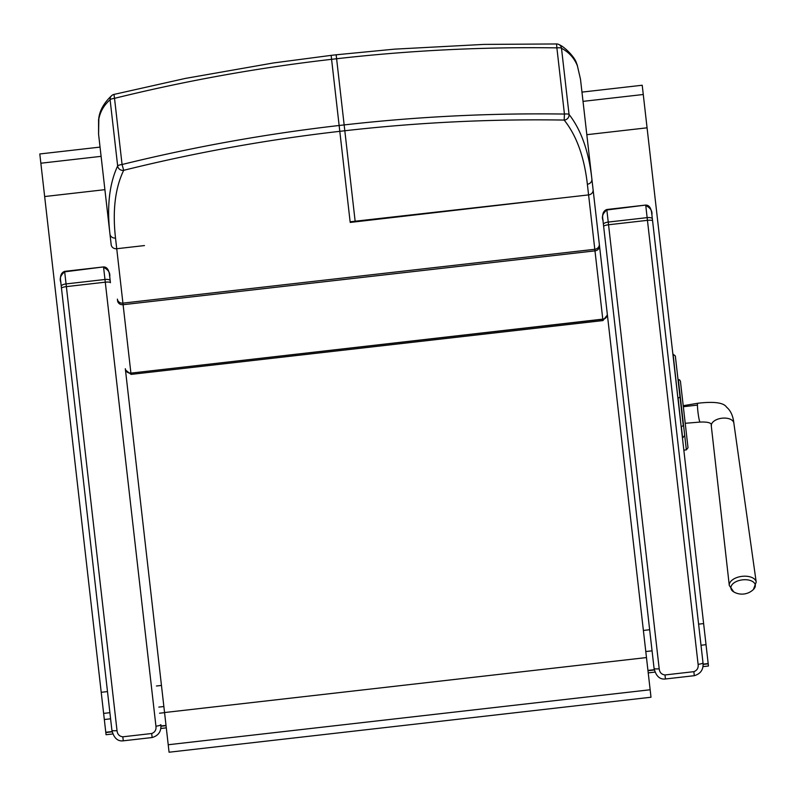 <?xml version="1.0" encoding="UTF-8"?>
<svg xmlns="http://www.w3.org/2000/svg" width="796" height="796" viewBox="0 0 796 796"><rect width="100%" height="100%" fill="white"/><g stroke="black" fill="none" stroke-linecap="round" stroke-linejoin="round"><path stroke-width="1.19" d="M144.464 245.566L116.723 248.73A5.055 4.607 -6.5 0 1 111.181 244.73L109.957 234.034C106.783 206.492 109.341 183.796 117.659 165.936A5.055 4.826 23.7 0 0 123.688 170.314L122.067 164.513C193.508 146.912 265.864 133.897 339.136 125.489L339.802 131.33C266.859 139.678 194.821 152.673 123.688 170.314C115.141 188.105 112.415 210.691 115.519 238.054L122.922 303.127A5.055 4.607 -6.5 0 1 117.38 299.117L117.569 300.729A5.055 4.567 -6.5 0 0 123.101 304.699L130.892 372.966A5.055 4.846 -6.5 0 1 125.32 368.727L164.563 712.649L159.538 713.216L164.563 712.649L169.07 752.22L650.999 697.236L650.153 689.764L646.471 657.566L164.543 712.539M681.137 387.433L688.013 447.75L686.351 449.849L683.834 450.138M687.117 439.919L686.898 438.009M686.679 436.069L686.172 431.581M686.152 431.452L685.346 424.377M682.669 400.925L682.54 399.731M682.411 398.677L682.023 395.194M681.535 390.975L681.436 390.07M681.416 389.95L681.147 387.543M681.466 390.378L683.217 405.701L697.724 403.264A9.472 0.866 -97.1 0 0 697.744 410.059A9.472 0.866 -97.1 0 0 699.405 420.547A9.472 0.866 -97.1 0 0 700.082 422.069C708.42 421.731 712.161 423.014 711.286 425.9L711.286 425.9A11.373 6.338 -7.2 0 1 721.773 418.238A11.373 6.338 -7.2 0 1 733.842 423.044C733.046 415.81 730.619 410.517 726.569 407.164C723.693 402.637 714.072 401.333 697.724 403.264M688.013 447.75L686.968 438.616M697.455 405.084L683.336 406.726M735.007 592.532A12.288 6.846 -7.2 0 1 733.822 591.955L729.295 585.508A13.562 7.552 172.8 0 1 741.802 576.374A13.562 7.552 172.8 0 1 756.2 582.105L753.424 589.468A12.288 6.846 -7.2 0 0 750.658 580.602A12.288 6.846 -7.2 0 0 734.29 582.672A12.288 6.846 -7.2 0 0 733.822 591.945M109.739 276.65L110.196 280.699L109.739 276.65C110.296 272.769 108.246 269.675 103.589 267.396L105.281 282.182A5.055 1.114 -6.5 0 1 110.425 282.719L110.196 280.699A5.055 1.801 173.5 0 0 104.972 279.486L66.068 283.923A5.055 1.801 173.5 0 0 61.252 286.281L111.898 730.231A5.055 0.975 -6.5 0 0 117.022 730.619L64.685 271.834L103.54 266.919C109.987 266.879 109.48 277.605 109.729 276.62L109.729 276.62M151.688 733.514L152.145 737.534C158.533 735.633 161.439 731.335 160.842 724.639A5.055 0.975 173.5 0 1 155.936 726.181C156.394 729.832 154.971 732.28 151.688 733.514L122.823 736.807C119.33 736.35 117.4 734.28 117.022 730.619M60.785 282.202L60.785 282.222C59.372 278.58 60.665 275.108 64.685 271.834L64.635 271.356C57.74 273.894 61.66 284.301 60.785 282.212L61.252 286.281M651.904 214.801L652.362 218.85L651.904 214.801C652.461 210.92 650.422 207.826 645.765 205.547L647.447 220.333A5.055 1.114 -6.5 0 1 652.601 220.87L703.007 662.789L652.362 218.85A5.055 1.801 173.5 0 0 647.138 217.636L608.234 222.074A5.055 1.801 173.5 0 0 603.418 224.432L654.063 668.371A5.055 0.975 -6.5 0 0 659.197 668.769L606.86 209.985L645.705 205.07C652.163 205.03 651.645 215.756 651.904 214.771L651.904 214.771M693.853 671.665L694.311 675.685C700.709 673.774 703.604 669.476 703.007 662.789A5.055 0.975 173.5 0 1 698.102 664.332C698.56 667.983 697.137 670.431 693.853 671.665L664.988 674.958C661.506 674.491 659.576 672.431 659.197 668.769M602.96 220.383C601.537 216.721 602.841 213.258 606.86 209.985L606.801 209.507C599.905 212.044 603.826 222.452 602.95 220.353L603.418 224.432M336.151 54.795L394.468 49.153L483.859 44.407L556.533 43.959A5.055 4.965 121.2 0 1 559.18 44.666A5.055 5.055 0 0 0 556.563 43.939L556.882 47.869C483.361 46.805 409.93 50.427 336.608 58.745L336.151 54.795L331.136 55.372L331.584 59.322C258.262 67.73 185.906 80.734 114.524 98.336L113.977 94.445A5.055 4.965 45.7 0 0 110.107 99.759C104.087 105.002 100.316 111.43 98.803 119.052A197.617 15.074 -104.1 0 0 98.575 120.614L98.575 134.196L109.957 234.034A5.055 4.627 -6.5 0 0 115.519 238.054M577.438 65.988A5.055 4.935 -19.4 0 0 577.19 64.934L580.493 79.222L591.886 179.06C588.781 151.509 581.17 129.967 569.05 114.445A5.055 1.075 173.5 0 0 564.434 114.057C490.863 112.982 417.442 116.604 344.151 124.922L339.136 125.489L331.584 59.322L336.608 58.745L344.817 130.753C417.761 122.465 490.883 118.903 564.165 120.067L564.434 114.057L556.882 47.869A5.055 1.075 -6.5 0 1 561.498 48.258C568.543 52.019 573.667 57.431 576.851 64.516A197.617 15.074 -88.9 0 1 577.438 65.988L580.493 79.222L583.826 108.445M576.851 64.516A5.055 4.975 -24.2 0 0 576.463 63.073C575.11 57.611 565.07 47.113 559.19 44.675A5.055 4.965 121.2 0 1 559.19 44.675A5.055 4.965 121.2 0 1 561.498 48.258L569.05 114.445A5.055 4.826 143.3 0 1 564.165 120.067C576.493 135.479 584.234 156.862 587.368 184.224L602.94 320.569L607.388 314.967M355.215 221.855L560.862 198.065L350.121 221.786L339.802 131.33L344.817 130.753L355.215 221.855L350.19 222.432M125.34 368.886A5.055 4.836 -6.5 0 0 130.912 373.125L602.781 319.136A5.055 4.846 173.5 0 0 607.248 313.753L586.821 134.693L647.068 127.818L708.46 666.003L702.918 666.64M678.54 384.07L678.64 384.995M679.694 394.229L679.058 388.627M680.859 404.428L679.834 395.463M678.5 383.772L679.804 395.214M678.013 379.493L677.386 373.971M679.287 390.597L681.237 407.701M682.978 423.004L678.301 381.98M683.217 425.054L675.336 355.971L683.217 425.054A2.02 1.174 -6.5 0 1 681.336 426.447L682.65 437.989L684.431 435.75M112.853 733.952L106.057 734.728L44.656 196.542L104.903 189.667M104.316 719.524L110.594 718.808L104.316 719.524M44.656 196.542L39.8 153.966L100.037 147.101L39.8 153.966M160.752 728.489L166.294 727.852M164.563 712.649L166.016 725.395L160.931 725.972M648.223 672.879L655.018 672.103M654.272 669.695L647.944 670.411L593.11 189.746A5.055 4.607 173.5 0 1 588.612 194.901L560.862 198.065M586.821 134.693L583.02 101.371L643.268 94.495L647.068 127.818M583.02 101.371L581.966 92.117L642.213 85.242L643.268 94.495M168.225 744.748L650.153 689.764M683.217 405.701L680.431 381.234L679.545 379.841L678.331 379.573L686.351 449.849M61.481 288.301A5.055 1.114 -6.5 0 1 66.376 286.62L105.281 282.182L155.936 726.181M152.145 737.534L123.281 740.827L122.823 736.807M603.647 226.452A5.055 1.114 -6.5 0 1 608.542 224.77L647.447 220.333L698.102 664.332M694.311 675.685L665.446 678.978L664.988 674.958M114.524 98.336L122.067 164.513A5.055 1.075 -6.5 0 0 117.659 165.936L110.107 99.759A5.055 1.075 173.5 0 1 114.524 98.336M607.268 313.913A5.055 4.836 173.5 0 1 602.801 319.296L130.912 373.125L131.061 374.399L125.46 369.951M599.308 244.143A5.055 4.607 173.5 0 1 594.811 249.287L122.922 303.127L123.101 304.699L594.99 250.859A5.055 4.567 173.5 0 0 599.497 245.755M98.803 119.052A5.055 4.975 -168.8 0 1 98.893 117.45M98.575 120.614A5.055 4.935 -173.6 0 1 98.585 119.42M591.886 179.06A5.055 4.627 173.5 0 1 587.368 184.224M577.15 64.824A5.055 4.935 -19.4 0 1 577.19 64.934L576.453 63.073A5.055 4.975 -24.2 0 0 576.413 62.974M679.953 396.478A2.02 1.174 173.5 0 1 678.083 397.881L681.137 426.477M675.336 355.971L673.098 354.19L677.874 397.9M103.619 713.395L109.898 712.689M158.842 707.097L163.857 706.53M101.211 692.301L107.49 691.595M156.434 686.003L161.459 685.436M40.855 163.22L101.092 156.344M105.808 732.549L112.166 731.822M160.931 726.26L166.046 725.673M105.769 732.26L112.107 731.544M647.974 670.7L654.342 669.973M703.107 664.411L708.211 663.824M703.097 664.123L708.181 663.546M645.785 651.546L652.063 650.83M701.007 645.248L706.032 644.68M643.387 630.452L649.655 629.736M698.599 624.154L703.624 623.586M711.286 425.9L729.295 585.508M733.842 423.044L756.2 582.105M733.822 591.955A16.418 16.418 0 0 0 753.424 589.468M685.227 423.293L700.082 422.069M103.54 266.919L64.635 271.356M123.281 740.827C117.619 741.524 113.828 737.982 111.898 730.231M645.705 205.07L606.801 209.507M665.446 678.978C659.794 679.675 655.994 676.132 654.063 668.371M331.136 55.372L273.446 62.954L185.279 78.436L113.937 94.425A5.055 5.055 0 0 0 111.559 95.729C104.246 102.644 100.017 109.918 98.873 117.559L98.575 134.196M131.061 374.399L602.94 320.569M581.966 92.117L642.213 85.242"/></g></svg>
